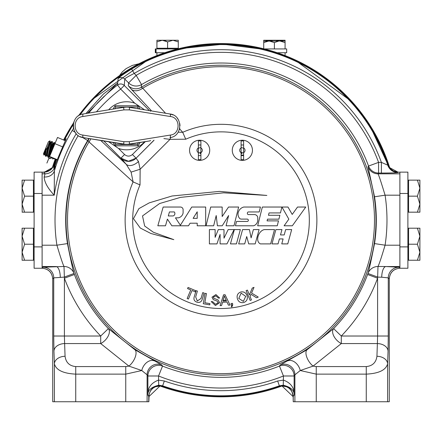 <?xml version="1.0" encoding="UTF-8"?>
<svg xmlns="http://www.w3.org/2000/svg" width="442" height="442" viewBox="0 0 442 442"><rect width="100%" height="100%" fill="white"/><g stroke="black" fill="none" stroke-linecap="round" stroke-linejoin="round"><path stroke-width="0.66" d="M179.607 128.832L182.706 132.291L185.723 139.213L170.037 139.335L163.894 138.595M56.256 159.678L53.543 168.164L54.891 166.059L55.195 166.452L54.383 170.916L54.239 195.182C47.819 188.38 44.454 182.314 44.145 176.988L45.04 173.833A10.68 10.669 144 0 0 55.195 166.452M54.891 166.059C57.189 158.91 66.709 137.97 66.129 138.7L64.869 140.517M67.466 243.586C70.935 260.935 73.129 270.902 74.035 273.476L74.411 274.499L64.405 278.211L64.002 266.476C62.858 264.283 60.493 257.189 56.913 245.194L67.466 243.586A155.308 155.308 0 0 1 87.676 140.534L82.538 137.462M74.411 274.499A156.33 156.33 0 0 0 108.389 328.616L134.816 349.666L161.811 364.943L162.529 366.075L158.556 375.987L147.888 375.987L147.103 374.822L141.76 370.523L125.755 374.131L125.755 366.578L128.898 366.103L100.699 343.572L64.62 343.572L64.405 336.019L100.699 336.019A166.999 166.999 0 0 1 64.405 278.211L64.405 336.019L53.731 336.019L53.946 351.125A10.68 7.547 -2 0 1 64.62 343.572L65.062 356.269C65.908 362.517 69.466 365.954 75.737 366.578L125.755 366.578M316.245 366.578L366.263 366.578C372.534 365.954 376.092 362.517 376.938 356.269L377.38 343.572A10.68 7.547 2 0 1 388.054 351.125L388.269 336.019L377.595 336.019L377.595 278.211A166.999 166.999 0 0 1 341.301 336.019L377.595 336.019L377.38 343.572L341.301 343.572L313.102 366.103L316.245 366.578L316.245 374.131L300.24 370.523L294.897 374.822L294.112 375.987A10.68 10.658 34.1 0 0 279.471 366.075L280.189 364.943L307.184 349.666L333.611 328.616A156.33 156.33 0 0 0 367.589 274.499L367.965 273.476C368.882 270.869 371.07 260.907 374.534 243.586L385.087 245.194C381.512 257.167 379.153 264.261 377.998 266.476L377.595 278.211L367.589 274.499M374.534 243.586A155.308 155.308 0 0 0 374.534 196.789L367.993 166.805L368.551 166.054A10.68 10.669 -145.1 0 0 378.573 173.049L378.573 162.374L381.391 162.374L387.778 165.186L388.032 164.86A175.955 175.955 0 0 0 79.914 115.047M85.93 113.544L103.378 94.074L117.716 83.024L118.119 78.521C118.926 77.333 123.428 74.162 131.622 69.018L134.23 73.427L136.164 75.361L141.562 84.571A10.68 10.669 7.3 0 1 128.616 82.908L136.164 75.361A167.844 167.844 0 0 1 378.573 162.374L368.551 166.054A157.17 157.17 0 0 0 141.562 84.571L141.307 87.284L142.711 88.19L165.568 113.263M108.389 328.616A10.68 6.144 -45.3 0 1 108.207 336.019A10.68 6.144 -45.3 0 1 100.699 343.572L100.699 336.019L108.389 328.616M97.113 103.323L102.119 98.378A170.209 170.209 0 0 1 117.55 85.024A5.127 5.122 3.8 0 1 124.285 85.472L149.418 110.605M108.666 141.783L118.45 148.396A24.028 24.028 0 0 0 144.54 141.783M100.732 140.473L126.241 164.325L120.942 158.236A10.68 10.669 0 0 0 136.037 158.236L138.49 161.479L140.147 169.225L140.026 184.911A88.328 88.328 0 0 0 221 308.516A88.328 88.328 0 0 0 309.328 220.188A88.328 88.328 0 0 0 185.723 139.213M128.489 161.258L120.942 158.137L124.567 154.512C127.185 156.628 129.799 156.628 132.418 154.512L136.037 158.137L128.489 161.258M247.343 213.293A1.47 1.47 0 0 1 248.222 211.945L259.222 211.945L260.443 207.038L243.746 207.038A7.707 7.707 0 0 0 238.597 211.497A6.343 6.343 0 0 0 239.829 218.608A2.453 2.453 0 0 0 241.266 219.099L247.15 219.099A1.193 1.193 0 0 1 247.481 221.442L236.52 221.442L235.437 225.79L253.609 225.79A6.072 6.072 0 0 0 257.763 220.37L257.763 217.453A3.47 3.47 0 0 0 254.515 214.574L248.095 214.574A1.47 1.47 0 0 1 247.343 213.293M117.716 83.024L87.361 113.307M399.888 172.176L398.165 172.176L397.916 172.518C396.568 172.85 391.059 173.026 381.391 173.049L381.391 162.374A170.49 170.49 0 0 0 134.23 73.427C128.384 76.322 125.224 78.195 124.755 79.046L124.285 85.472L120.666 89.096A165.087 165.087 0 0 0 96.472 111.809M117.694 83.278L117.55 85.024L120.666 89.096L134.755 103.19A24.028 24.028 0 0 0 108.666 109.804M226.486 300.903L224.348 295.88L222.901 301.107L226.486 300.903M223.564 294.808L225.072 294.726L229.995 305.068L228.403 305.157L226.984 302.019L222.558 302.267L221.575 305.538L220.088 305.626L223.564 294.808M266.858 195.436L219.486 191.397L172.093 195.988L149.297 202.839L138.91 208.618L133.451 218.657L140.274 228.022L150.833 233.47L173.822 239.647L153.44 232.288L144.644 226.006L142.517 215.928L159.623 203.524L180.413 197.392L223.558 192.828L266.858 195.436M226.961 243.896L234.116 229.586L228.177 229.586L224 238.172L224 229.586L218.309 229.586L215.121 237.365L215.121 229.586L209.398 229.586L209.398 243.896L216.961 243.896L220.088 234.448L220.088 243.896L226.961 243.896M255.189 243.896L259.1 229.586L253.382 229.586L251.111 237.884L249.432 229.586L242.586 229.586L238.674 243.896L244.708 243.896L246.719 236.547L248.719 243.896L255.189 243.896M279.405 238.934L283.107 238.934L281.753 243.896L287.764 243.896L291.681 229.586L285.665 229.586L284.206 234.929L280.499 234.929L281.963 229.586L275.869 229.586L271.957 243.896L278.046 243.896L279.405 238.934M288.841 219.155L284.09 225.79L292.339 225.79L305.765 207.038L297.521 207.038L292.217 214.436L287.98 207.038L281.946 207.038L288.841 219.155M269.051 212.922L280.466 212.922L281.897 207.038L262.338 207.038L257.675 225.79L277.267 225.79L278.488 220.878L267.073 220.878L267.504 219.155L278.913 219.155L279.874 215.282L268.465 215.282L269.051 212.922M226.066 225.79L233.978 225.79L238.641 207.038L228.531 207.038L222.171 216.53L222.171 207.038L210.701 207.038L206.038 225.79L213.652 225.79L216.204 215.519L217.392 225.79L222.238 225.79L228.619 215.519L226.066 225.79M271.808 239.498L274.521 229.586L264.526 229.586C258.736 230.365 254.819 241.061 260.349 243.896L270.609 243.896L271.808 239.498M240.343 229.586L234.359 229.586L230.448 243.896L236.426 243.896L240.343 229.586M169.446 211.933L168.297 215.956L173.126 215.956A2.508 2.508 0 0 0 174.292 211.933L169.446 211.933M183.098 213.027L183.098 210.154A2.768 2.768 0 0 0 180.701 207.038L163.164 207.038L157.833 225.79L165.501 225.79L167.402 219.105L171.85 225.79L188.469 225.79L190.088 223.204L197.215 223.204L197.215 225.79L205.679 225.79L205.679 207.038L191.751 207.038L180.375 225.232L175.457 217.845L178.353 217.845A6.171 6.171 0 0 0 183.098 213.027M197.215 218.342L197.215 211.801L193.126 218.342L197.215 218.342M187.143 298.505L190.756 289.946L187.563 288.598L188.043 287.449L195.734 290.703L195.248 291.847L192.043 290.488L188.425 299.046L187.143 298.505M202.342 298.902C201.635 301.776 199.867 302.881 197.049 302.212C194.265 301.284 193.358 299.394 194.325 296.56L196.049 290.67L197.397 291.063L195.679 296.947L197.287 300.963L200.994 298.505L202.718 292.621L204.066 293.013L202.342 298.902M203.254 303.72L205.088 293.328L206.458 293.571L204.845 302.737L209.961 303.637L209.746 304.864L203.254 303.72M218.254 302.698L217.132 301.107L213.298 299.615L211.983 297.19L215.939 294.571L219.668 298.052L218.315 298.046L215.9 295.808L213.342 297.201L213.674 298.173L218.017 299.963L219.613 302.693L215.442 305.549L211.221 301.604L212.547 301.593L215.481 304.284L218.254 302.698M241.111 293.156L238.79 298.389L243.36 301.394L245.713 296.322L241.111 293.156M243.68 302.543C240.525 303.096 238.426 301.831 237.393 298.748C236.542 295.449 237.674 293.201 240.785 291.996C244.012 291.449 246.122 292.764 247.106 295.947C247.874 299.173 246.735 301.372 243.68 302.543M246.095 290.643L247.393 290.101L249.404 294.963L252.255 288.085L254.017 287.355L251.548 293.029L258.255 297.085L256.542 297.792L251.001 294.278L250.045 296.505L251.448 299.903L250.155 300.438L246.095 290.643M243.619 145.109A5.337 5.337 0 0 0 241.1 145.109M241.1 155.49A5.337 5.337 0 0 0 243.619 155.49M251.001 294.278L250.045 296.505M218.315 298.046L215.9 295.808L213.342 297.201L213.674 298.173M213.652 225.79L216.204 215.519L217.392 225.79M228.531 207.038L222.171 216.53L222.171 207.038M253.382 229.586L251.111 237.884L249.432 229.586M216.961 243.896L220.088 234.448L220.088 243.896M228.403 305.157L226.984 302.019L222.558 302.267M200.9 145.109A5.337 5.337 0 0 0 198.381 145.109M198.381 155.49A5.337 5.337 0 0 0 200.9 155.49M178.126 132.219L182.706 132.291A95.881 95.881 0 0 1 316.881 220.188A95.881 95.881 0 0 1 221 316.069A95.881 95.881 0 0 1 133.103 181.894L131.103 172.12L140.147 169.225L170.037 139.335L170.634 137.468M131.103 172.12L126.241 164.325A10.68 6.647 -43.4 0 0 138.49 161.479M144.54 109.804L134.755 103.19M104.135 96.301L102.119 98.378M44.145 176.988A10.68 9.028 -166.7 0 0 54.383 170.916A173.75 173.75 0 0 1 72.195 130.484L75.079 132.219M72.195 130.484L73.488 128.384M42.112 172.159L43.835 172.159L50.034 170.176L51.742 168.673M42.112 173.833L45.04 173.833L43.835 172.159M376.938 356.269A10.68 7.547 2 0 1 387.606 363.821C385.921 370.07 378.805 373.507 366.263 374.131L316.245 374.131L316.245 401.745L366.263 401.745L366.263 366.578M381.722 277.211L377.799 277.112L367.965 273.476A10.68 10.641 176.3 0 1 377.998 266.476L385.844 266.543A10.68 4.122 90.8 0 0 381.722 277.211L388.269 277.874L389.269 278.874C389.894 272.416 393.43 268.858 399.888 268.2C393.474 268.902 389.938 272.46 389.269 278.874L389.269 401.745L366.263 401.745M316.245 401.745L294.897 401.745L294.897 374.822A10.68 10.658 33.9 0 0 280.189 364.943M307.184 349.666A10.68 5.061 57.4 0 0 306.77 357.125A10.68 5.061 57.4 0 0 313.102 366.103L300.24 370.523A10.68 7.569 62.6 0 0 287.665 360.876M279.046 386.291L279.046 386.291C287.223 384.822 291.952 388.175 293.239 396.369L294.112 395.137C294.405 390.369 290.792 387.059 283.272 385.22L283.444 375.987A167.844 167.844 0 0 1 158.556 375.987L158.556 380.098L164.341 380.993A170.49 170.49 0 0 0 277.659 380.993L283.444 380.098C290.93 382.894 294.488 387.905 294.112 395.137L294.112 375.987L283.444 375.987L279.471 366.075A157.17 157.17 0 0 1 162.529 366.075A10.68 10.658 -34.1 0 0 147.888 375.987L147.888 395.137C147.512 387.905 151.07 382.894 158.556 380.098L158.728 385.22C151.208 387.059 147.595 390.369 147.888 395.137L148.761 396.369C150.065 388.164 154.794 384.805 162.954 386.291A175.955 175.955 0 0 0 279.046 386.291L279.361 385.822A175.618 175.618 0 0 1 162.639 385.822L158.728 385.22M161.811 364.943A10.68 10.658 -33.9 0 0 147.103 374.822L147.103 401.745L54.394 401.745L54.394 363.821A10.68 7.547 -2 0 1 65.062 356.269M125.755 401.745L125.755 374.131L75.737 374.131C63.195 373.507 56.079 370.07 54.394 363.821L53.946 351.125M154.335 360.876A10.68 7.569 -62.6 0 0 141.76 370.523L128.898 366.103A10.68 5.061 -57.4 0 0 135.23 357.125A10.68 5.061 -57.4 0 0 134.816 349.666M42.112 268.145L43.056 267.206L64.002 266.476A10.68 10.641 -176.3 0 1 74.035 273.476L64.201 277.112L53.731 277.874L52.731 278.874L52.731 401.745L54.394 401.745M52.731 278.874L52.731 278.874C52.062 272.46 48.526 268.902 42.112 268.2C48.57 268.858 52.106 272.416 52.731 278.874M43.056 267.206A10.68 10.669 -135 0 1 53.731 277.874L53.731 336.019M42.112 266.543L56.156 266.543A10.68 4.122 -90.8 0 1 60.278 277.211M89.008 138.545A10.68 10.669 -97 0 1 88.091 140.495L87.676 140.534A10.68 10.669 -97.1 0 0 88.621 138.484M90.759 138.832A10.68 7.464 -47 0 1 89.002 141.899L88.091 140.495A154.971 154.971 0 0 0 221 375.159A154.971 154.971 0 0 0 297.372 85.345A154.971 154.971 0 0 0 141.307 87.284A10.68 10.669 7 0 1 128.268 85.676L128.616 82.908L124.755 79.046A5.127 5.122 4.5 0 0 118.119 78.521M140.026 184.911L133.103 181.894L89.002 141.899A153.468 153.468 0 0 0 221 373.661A153.468 153.468 0 0 0 296.952 86.831A153.468 153.468 0 0 0 142.711 88.19A10.68 7.464 -43 0 1 131.313 89.24L128.268 85.676M151.612 110.964L131.313 89.24M341.301 343.572A10.68 6.144 45.3 0 1 333.611 328.616L341.301 336.019L341.301 343.572M388.269 336.019L388.269 277.874A10.68 10.669 135 0 1 398.944 267.206L399.888 268.145M374.534 196.789L385.081 195.182A165.977 165.977 0 0 1 385.087 245.194L399.888 245.194M367.993 166.805A10.68 10.669 -145 0 0 378.026 173.833C378.943 175.573 381.297 182.69 385.081 195.182L399.888 195.182M397.916 172.518A10.68 10.669 35.9 0 1 387.778 165.186A175.618 175.618 0 0 0 131.622 69.018M43.835 172.176A10.68 10.669 144.2 0 0 53.968 164.86L54.156 164.535L54.438 165.468M388.032 164.86C390.678 170.203 394.054 172.64 398.165 172.176C393.209 171.905 389.827 169.468 388.032 164.86L371.44 128.926M164.341 380.993L162.639 385.822L162.954 386.297C201.651 399.413 240.349 399.413 279.046 386.297C287.416 384.921 292.145 388.28 293.239 396.369L293.239 401.745L294.897 401.745M277.659 380.993L279.361 385.822L283.272 385.22M148.866 401.745L149.136 394.242L150.031 391.783L151.49 389.617L153.297 387.971L155.534 386.739L160.015 385.971L148.866 396.634L148.866 401.745L147.103 401.745M148.761 401.745L148.761 396.369C150.225 388.015 154.954 384.656 162.954 386.297L162.954 386.291M231.984 304.892L231.254 304.986L231.067 303.521L232.531 303.334L232.724 304.798L231.796 307.024L231.365 306.521L231.984 304.892M293.239 401.745L293.134 396.634L281.99 385.971L286.444 386.728L288.587 387.888L290.488 389.595L291.935 391.711L293.239 396.634M398.386 172.176L393.64 171.06L390.932 169.137L389.64 167.617L397.988 172.17M44.52 172.137L52.36 167.617M243.619 148.214A75.444 75.444 0 0 0 241.1 147.468M200.9 147.468A75.444 75.444 0 0 0 198.381 148.214M223.166 300.256A80.096 80.096 0 0 0 226.144 300.124M243.619 153.136A70.764 70.764 0 0 0 241.1 152.341M200.9 152.341A70.764 70.764 0 0 0 198.381 153.136M150.451 140.329A2.564 0.74 -99.3 0 1 150.109 140.865L126.605 144.479L83.223 137.595C70.223 136.368 70.278 115.174 83.223 113.986L123.567 107.351L83.223 113.986A2.564 0.74 80.7 0 0 82.892 116.517C72.587 117.285 72.538 134.269 82.892 135.064L123.937 141.705L129.268 141.705L170.314 135.064C180.618 134.302 180.667 117.318 170.314 116.517L129.268 109.881L123.937 109.881L82.892 116.517M150.451 111.251A2.564 0.74 99.3 0 0 150.109 110.721L129.639 107.351A18.691 18.691 0 0 0 129.274 107.295L169.982 113.986C182.982 115.213 182.927 136.407 169.982 137.595A2.564 0.74 80.7 0 0 170.314 135.064M180.005 125.788L179.8 123.589M179.369 129.633L179.778 128.086M129.268 141.705L129.639 144.236L150.109 140.865M178.413 119.837L177.225 118.13M173.131 114.964L169.982 113.986L150.109 110.721M73.836 121.953L73.427 123.495M73.206 125.799L73.411 127.998M74.792 131.749L75.98 133.456M80.079 136.617L83.223 137.595L123.567 144.236L123.937 141.705M123.937 109.881L123.567 107.351L126.605 107.102L123.931 107.295A18.691 18.691 0 0 0 123.567 107.351A18.691 18.691 0 0 1 123.931 107.295M102.754 140.329A2.564 0.74 -80.7 0 0 103.102 140.865M83.223 137.595A2.564 0.74 -80.7 0 1 82.892 135.064M170.314 116.517A2.564 0.74 -80.7 0 0 169.982 113.986M129.268 109.881L129.639 107.351A18.691 18.691 0 0 0 126.605 107.102M129.274 144.291L123.931 144.291M138.445 108.798L137.429 107.036L138.169 105.754L115.036 105.754L113.124 109.069L115.036 105.754L115.776 107.036L114.76 108.798M114.76 142.783L115.776 144.545L115.036 145.827L138.169 145.827L115.036 145.827L113.124 142.512M115.776 144.545L137.429 144.545L138.169 145.827L140.081 142.512M138.169 105.754L140.081 109.069M417.419 228.199L419.9 236.21L419.9 228.199L408.579 228.199L408.579 260.239L419.9 260.239L417.419 260.239L419.9 252.227L419.9 260.239M408.579 258.089L408.579 244.216L417.419 244.216L419.9 236.21L419.85 237.315M22.216 212.177L22.1 204.171L24.581 212.177L22.1 204.171L24.581 196.16L22.1 188.148L24.581 180.137L33.421 180.137L33.421 196.16L24.581 196.16L22.1 188.148L22.1 180.137L24.581 180.137L22.1 180.137M22.1 212.177L33.421 212.177L33.421 196.16M22.1 204.171L22.1 188.148M419.9 180.137L419.9 204.171L417.419 212.177L408.579 212.177L408.579 180.137L417.419 180.137L419.9 188.148L417.419 180.137L419.784 180.137M419.9 188.148L417.419 196.16L419.9 204.171L419.9 212.177L417.419 212.177M417.419 196.16L408.579 196.16M419.9 204.171L419.85 203.06M417.419 244.216L419.9 252.227L419.9 236.21M24.581 244.216L22.1 236.21L24.581 228.199L33.421 228.199L33.421 244.216L24.581 244.216L22.1 252.227L22.15 253.332M24.581 228.199L22.1 228.199L24.581 228.199M22.1 252.227L22.1 260.239L24.581 260.239L22.1 252.227L22.1 228.199M22.1 236.21L22.15 237.315M24.581 260.239L33.421 260.239L33.421 244.216M46.172 150.109L46.034 148.462L44.592 151.954C43.692 155.103 43.598 155.866 44.31 154.247L43.835 155.087L43.509 153.606L48.416 141.766L49.996 140.827L46.172 150.109L45.366 155.993L46.034 156.385L47.869 146.02M50.377 142.213A6.923 0.586 104.4 0 0 50.311 142.114A6.923 0.586 104.4 0 0 49.775 142.981A6.923 0.586 104.4 0 0 47.587 150.462A6.923 0.586 104.4 0 0 46.869 155.534L47.471 155.689M46.913 155.545L46.034 156.385M50.952 142.28A6.923 0.586 104.4 0 0 50.852 142.335A6.923 0.586 104.4 0 0 50.421 143.147A6.923 0.586 104.4 0 0 48.344 150.142A6.923 0.586 104.4 0 0 47.449 155.601L47.835 157.015L48.498 157.407L51.708 142.639L52.36 141.667L52.819 143.147M52.36 141.667L51.67 141.484L51.178 142.423L47.835 157.015M49.377 156.567L48.498 157.407M52.841 143.23A6.923 0.586 104.4 0 0 52.775 143.136A6.923 0.586 104.4 0 0 52.244 144.004A6.923 0.586 104.4 0 0 50.051 151.484A6.923 0.586 104.4 0 0 49.338 156.556L49.57 156.617M53.421 143.302A6.923 0.586 104.4 0 0 53.316 143.357A6.923 0.586 104.4 0 0 52.885 144.169A6.923 0.586 104.4 0 0 49.924 155.755M52.316 149.982L54.178 143.661L54.825 142.689L54.134 142.506L53.642 143.446L50.78 153.7M50.333 158.12L50.963 158.429L50.941 157.02M50.885 157.59L51.045 157.214M51.631 157.308L50.963 158.429M54.825 142.689L54.963 143.595M53.935 146.07L54.338 143.291M52.36 149.799A6.923 0.586 104.4 0 0 52.543 149.053M46.034 148.462A6.923 0.586 104.4 0 0 44.985 154.584L45.366 155.993M44.592 151.954A6.923 0.586 104.4 0 0 44.404 154.512L45.007 154.667M52.377 157.617A6.923 0.586 104.4 0 0 52.383 157.645L52.769 159.059L53.515 158.236M52.764 157.777L52.769 159.059M57.333 159.672L49.626 156.479L46.896 163.07L57.504 137.462L65.388 140.733M48.642 158.855L50.316 158.159L50.813 156.965M54.93 143.672L62.648 146.871M51.471 157.695L52.515 158.125M53.405 158.496L57.184 160.059M209.723 150.302A10.083 10.083 0 0 1 199.64 160.38A10.083 10.083 0 0 1 189.557 150.302A10.083 10.083 0 0 1 199.64 140.219A10.083 10.083 0 0 1 209.723 150.302M198.381 147.948L198.381 152.656A2.669 2.669 0 0 1 198.381 147.948L198.381 141.02A9.365 9.365 0 0 1 200.9 141.02L200.9 147.948A2.669 2.669 0 0 1 200.9 152.656L200.9 159.579A9.365 9.365 0 0 1 198.381 159.579L198.381 152.656L198.381 159.579M200.9 141.02L200.9 152.656M252.443 150.302A10.083 10.083 0 0 1 242.36 160.38A10.083 10.083 0 0 1 232.277 150.302A10.083 10.083 0 0 1 242.36 140.219A10.083 10.083 0 0 1 252.443 150.302M241.1 147.948L241.1 152.656A2.669 2.669 0 0 1 241.1 147.948L241.1 141.02A9.365 9.365 0 0 1 243.619 141.02L243.619 147.948A2.669 2.669 0 0 1 243.619 152.656L243.619 159.579A9.365 9.365 0 0 1 241.1 159.579L241.1 152.656L241.1 159.579M243.619 141.02L243.619 152.656M407.894 193.491L399.888 193.491L399.888 172.131L407.894 172.131L407.894 268.25L399.888 268.25L399.888 246.89L407.894 246.89M399.888 193.491L399.888 246.89M34.106 193.491L34.106 172.131L42.112 172.131L42.112 193.491L34.106 193.491L34.106 246.89L42.112 246.89L42.112 268.25L34.106 268.25L34.106 246.89M42.112 172.131L34.106 172.131M42.112 246.89L42.112 193.491M52.206 168.12A176.645 176.645 0 0 1 55.206 159.242M63.609 139.992A176.645 176.645 0 0 1 73.56 122.909M78.416 115.915A176.645 176.645 0 0 1 389.8 168.131M243.619 155.043L241.1 155.175M282.725 385.695A176.645 176.645 0 0 1 159.275 385.695M241.1 154.175A10.68 10.68 0 0 1 242.338 152.717M199.662 152.717A10.68 10.68 0 0 1 200.9 154.175M199.867 152.656L200.9 153.357M241.1 153.357L242.133 152.656M156.054 52.731L155.678 52.731L155.678 48.929L156.054 48.929L156.054 52.731L164.783 52.731L156.921 52.731L156.921 55.576M264.272 48.929L286.681 48.929L286.681 52.731L277.217 52.731L285.079 52.731L285.079 55.576M263.719 41.167L285.079 41.018M263.719 40.332L263.719 42.592L269.056 40.94L274.399 42.592L279.001 40.973M269.056 40.94L268.322 40.973M263.719 48.786L263.719 41.52M274.399 42.592L274.399 48.929M279.736 40.94L285.079 42.592L285.079 48.929M285.079 42.592L285.079 40.332M156.921 40.399L156.921 41.509M156.921 40.255L156.921 41.907L156.921 40.255L162.601 40.261M165.004 40.714L167.601 41.907L167.601 48.244L178.281 48.244L178.281 40.255L178.281 41.907L178.281 40.255L172.944 40.255L178.281 41.907M178.281 40.835L178.281 41.321M263.719 40.255L285.079 40.255M276.377 40.94L279.001 40.288M265.697 40.94L268.322 40.288M263.719 41.907L263.719 41.189M269.056 40.255L272.421 40.94M279.736 40.255L283.101 40.94M162.264 40.255L172.944 40.255L167.601 41.907L162.264 40.255L156.921 41.907L156.921 48.244L176.85 48.244M155.678 48.929L155.319 48.929L155.319 52.731L155.678 52.731M156.054 48.929L177.728 48.929M265.598 49.266L265.598 48.929L264.758 49.051M120.942 158.236L103.787 140.976M381.391 173.049L378.573 173.049L378.026 173.833L399.888 173.833M153.938 140.236L136.037 158.236L154.065 140.213M132.418 154.512L145.269 141.661M118.45 148.396L124.567 154.512M88.715 113.086A170.209 170.209 0 0 1 99.19 101.306M76.223 133.733A168.629 168.629 0 0 0 54.239 195.182L42.112 195.182M388.054 351.125L387.606 363.821L387.606 401.745M75.737 401.745L75.737 366.578M42.112 245.194L56.913 245.194A165.977 165.977 0 0 1 78.228 135.539M399.888 266.543L385.844 266.543L398.944 267.206M73.261 124.616A175.955 175.955 0 0 0 64.245 140.258L70.726 128.655M50.034 170.176C51.018 169.916 52.333 168.142 53.974 164.849L55.836 159.501A175.955 175.955 0 0 0 53.968 164.86M137.429 144.545L138.445 142.783M137.429 107.036L115.776 107.036M349.384 99.864L296.842 61.416M262.471 49.189L223.199 44.244L183.524 48.266M147.004 60.548L94.251 98.141M44.482 172.142L48.521 170.982L51.2 169.01L52.36 167.612M34.106 180.137L33.421 180.137M34.106 212.177L33.421 212.177M407.894 180.137L408.579 180.137M407.894 212.177L408.579 212.177M407.894 260.239L408.579 260.239M407.894 228.199L408.579 228.199M34.106 228.199L33.421 228.199M34.106 260.239L33.421 260.239M53.316 143.357L54.134 142.506M52.775 143.136L53.377 143.291M50.852 142.335L51.67 141.484M50.311 142.114L50.913 142.269M50.349 142.125L49.996 140.827M178.281 48.786L178.281 48.244M156.921 48.929L156.921 48.244M119.506 75.615L122.307 71.869L126.119 68.609L132.396 65.388L138.97 63.747"/></g></svg>
